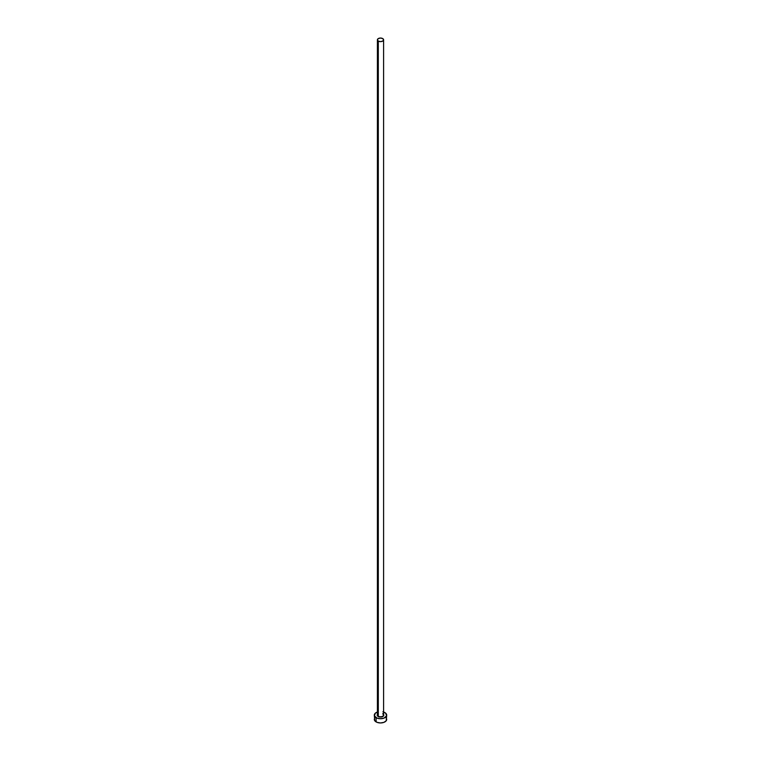 <?xml version="1.0" encoding="UTF-8"?>
<svg xmlns="http://www.w3.org/2000/svg" width="761" height="761" viewBox="0 0 761 761"><rect width="100%" height="100%" fill="white"/><g stroke="black" fill="none" stroke-linecap="round" stroke-linejoin="round"><path stroke-width="1.14" d="M377.427 714.741A3.101 1.788 0 0 0 378.303 716.244L378.16 716.501A3.31 1.912 180 0 1 377.399 714.484M377.399 39.838L377.399 714.979A3.101 1.788 0 0 0 378.303 716.244A3.101 1.788 0 0 0 381.689 716.634A3.101 1.788 0 0 0 383.601 714.979L383.601 39.838A3.101 1.788 180 0 1 381.689 41.494A3.101 1.788 180 0 1 378.303 41.104L378.303 716.244L378.303 41.104A3.101 1.788 180 0 1 377.399 39.838A3.101 1.788 180 0 1 379.311 38.183A3.101 1.788 180 0 1 382.697 38.573A3.101 1.788 180 0 1 383.601 39.838L382.697 38.573L380.5 38.05L378.303 38.573L377.399 39.838L378.303 41.104L380.5 41.627L382.697 41.104L383.601 39.838M383.601 712.049A6.202 3.577 180 0 1 384.885 712.619A6.202 3.577 180 0 1 386.702 715.15A6.202 3.577 180 0 1 382.878 718.46A6.202 3.577 180 0 1 376.115 717.68L376.115 721.904A6.202 3.577 0 0 0 382.878 722.674A6.202 3.577 0 0 0 386.702 719.373L386.227 717.994M374.773 717.994L374.298 719.373A6.202 3.577 0 0 0 376.115 721.904L376.115 717.68A6.202 3.577 180 0 1 374.298 715.15A6.202 3.577 180 0 1 377.399 712.049M378.122 711.839L375.344 713.162L374.412 715.844L377.056 718.127L380.5 718.726L383.944 718.127L386.588 715.844L385.656 713.162L382.878 711.839M383.554 714.417L383.249 716.206L380.5 717.062L377.751 716.206L377.446 714.417M374.298 715.15L374.773 720.743L377.056 722.351L380.5 722.95L383.944 722.351L386.227 720.743L386.702 715.15M383.601 714.484A3.31 1.912 180 0 1 382.288 716.757A3.31 1.912 180 0 1 378.16 716.501L378.303 716.244A3.101 1.788 0 0 0 381.489 716.672A3.101 1.788 0 0 0 383.573 715.216A3.101 1.788 0 0 0 382.697 713.713M383.601 714.979L382.735 713.808"/></g></svg>
